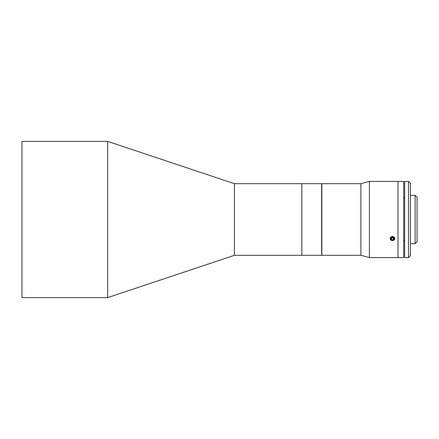 <?xml version="1.0" encoding="UTF-8"?>
<svg xmlns="http://www.w3.org/2000/svg" width="439" height="439" viewBox="0 0 439 439"><rect width="100%" height="100%" fill="white"/><g stroke="black" fill="none" stroke-linecap="round" stroke-linejoin="round"><path stroke-width="0.66" d="M21.95 141.396L21.95 297.604L107.676 297.604L107.676 141.396L21.95 141.396M234.41 183.689L234.41 255.311L301.829 255.311L301.829 219.5L301.829 255.311L321.639 255.311L321.639 183.689L301.829 183.689L301.829 219.5L301.829 183.689L234.41 183.689L107.676 141.396M408.479 257.6L408.479 181.4L404.67 181.4L404.67 257.6L408.479 257.6L410.383 255.696L410.383 183.304L408.479 181.4M415.146 195.306L417.05 197.21L417.05 241.79L415.146 243.694L415.146 195.306L410.383 195.306M360.891 255.311L321.831 255.311L321.831 183.689L360.891 183.689L360.891 255.311L369.424 257.6L397.997 257.6L397.997 219.5L397.997 257.6L403.715 257.6L403.715 181.4L394.859 181.4M397.997 219.5L397.997 181.4L397.997 219.5M369.424 257.6L369.424 181.4L360.891 183.689M392.477 181.477C389.404 181.395 389.404 181.395 392.477 181.477C395.55 181.395 395.55 181.395 392.477 181.477M392.477 240.577C389.404 239.244 389.404 237.867 392.477 236.451C395.55 237.861 395.55 239.239 392.477 240.577M390.145 181.406L394.804 181.406M390.545 237.433A2.321 2.014 180 0 0 391.182 240.221A2.321 2.014 180 0 0 394.409 239.667A2.321 2.014 180 0 0 393.767 236.879A2.321 2.014 180 0 0 390.545 237.433M393.207 239.831L391.561 239.738L391.561 237.834L393.207 237.927L393.207 239.831L394.123 238.646L393.393 237.362L391.747 237.269L390.831 238.454L391.561 239.738M393.207 237.927L393.498 237.548M234.41 255.311L107.676 297.604M404.67 240.929L403.715 240.929M415.146 243.694L410.383 243.694M404.67 198.071L403.715 198.071M390.095 181.4L369.424 181.4"/></g></svg>
